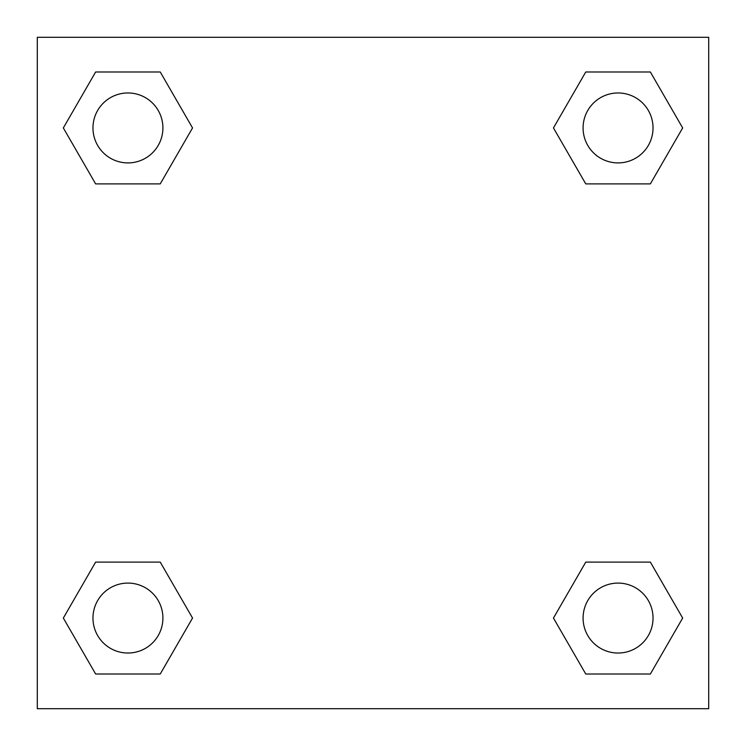<?xml version="1.0" encoding="UTF-8"?>
<svg xmlns="http://www.w3.org/2000/svg" width="746" height="746" viewBox="0 0 746 746"><rect width="100%" height="100%" fill="white"/><g stroke="black" fill="none" stroke-linecap="round" stroke-linejoin="round"><path stroke-width="1.12" d="M650.363 183.889L585.759 183.889L650.363 183.889L682.665 127.939L650.363 183.889L585.759 183.889L553.457 127.939L585.759 71.989L553.457 127.939M95.637 71.989L160.241 71.989L95.637 71.989L160.241 71.989L192.543 127.939L160.241 183.889L95.637 183.889L160.241 183.889L95.637 183.889L63.335 127.939L95.637 71.989L63.335 127.939M95.637 562.111L160.241 562.111L95.637 562.111L63.335 618.061L95.637 562.111L160.241 562.111L192.543 618.061L160.241 674.011L95.637 674.011L160.241 674.011L95.637 674.011L63.335 618.061M607.188 562.111L585.759 562.111L607.188 562.111L585.759 562.111L553.457 618.061L585.759 562.111L650.363 562.111L585.759 562.111L650.363 562.111L682.665 618.061L650.363 674.011L585.759 674.011L650.363 674.011L585.759 674.011L553.457 618.061M708.7 37.3L37.3 37.3L37.3 708.7L708.7 708.7L708.7 37.3M585.759 71.989L650.363 71.989L585.759 71.989L650.363 71.989L682.665 127.939M653.03 618.061A34.969 34.969 0 0 0 600.577 587.773A34.969 34.969 0 0 0 600.577 648.349A34.969 34.969 0 0 0 653.03 618.061M162.908 618.061A34.969 34.969 0 0 0 110.455 587.773A34.969 34.969 0 0 0 110.455 648.349A34.969 34.969 0 0 0 162.908 618.061M653.03 127.939A34.969 34.969 0 0 0 600.577 97.651A34.969 34.969 0 0 0 600.577 158.227A34.969 34.969 0 0 0 653.03 127.939M162.908 127.939A34.969 34.969 0 0 0 110.455 97.651A34.969 34.969 0 0 0 110.455 158.227A34.969 34.969 0 0 0 162.908 127.939M138.812 562.111L160.241 562.111M607.188 183.889L585.759 183.889M160.241 183.889L138.812 183.889"/></g></svg>

